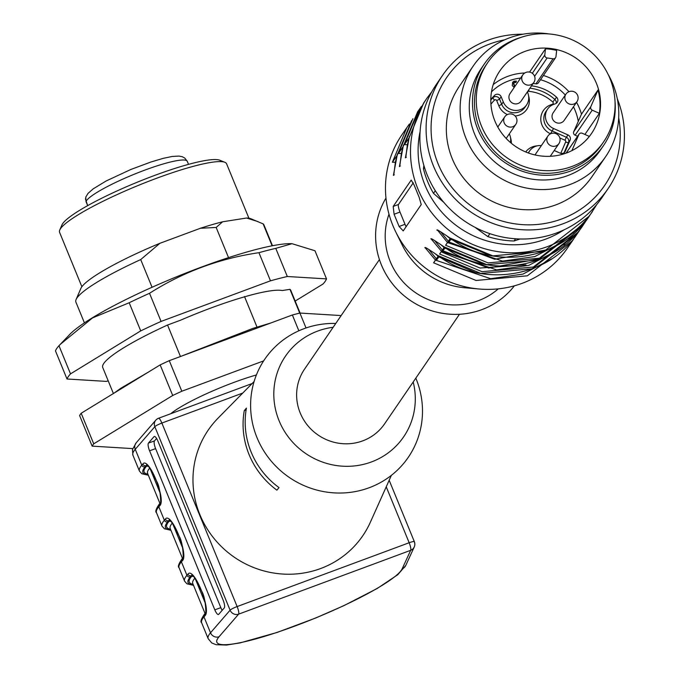 <?xml version="1.0" encoding="UTF-8"?>
<svg xmlns="http://www.w3.org/2000/svg" width="679" height="679" viewBox="0 0 679 679"><rect width="100%" height="100%" fill="white"/><g stroke="black" fill="none" stroke-linecap="round" stroke-linejoin="round"><path stroke-width="1.02" d="M341.164 315.565L299.906 313.053A143.753 21.499 157.7 0 0 292.369 314.988L169.275 360.659A143.753 21.499 157.7 0 0 160.168 364.895L81.183 413.248A143.753 21.499 157.7 0 0 79.613 415.548L92.149 446.137A143.753 21.499 157.7 0 1 93.727 443.828L172.712 395.484L160.168 364.895M169.275 360.659L181.819 391.24A143.753 21.499 157.7 0 0 172.712 395.484M298.853 330.792L292.369 314.988M299.906 313.053L306.025 327.965M81.183 413.248L93.727 443.828M132.728 448.607L92.149 446.137M181.819 391.24L263.656 360.88M256.399 374.961A62.85 9.396 157.7 0 0 233.763 382.464A62.85 9.396 157.7 0 0 170.616 413.783M512.968 103.327A6.688 6.45 -145.7 0 1 509.997 93.626L522.805 74.885A6.688 6.45 -145.7 0 0 525.775 84.586A6.688 6.45 -145.7 0 0 533.847 82.431L521.039 101.171A6.688 6.45 -145.7 0 1 512.968 103.327M534.993 154.939A6.688 6.45 -145.7 0 1 535.086 154.795L547.894 136.055A6.688 6.45 -145.7 0 0 550.864 145.756A6.688 6.45 -145.7 0 0 558.936 143.6L550.253 156.297M556.093 122.568A6.688 6.45 -145.7 0 1 553.122 112.867L565.93 94.126A6.688 6.45 -145.7 0 0 568.9 103.828A6.688 6.45 -145.7 0 0 576.972 101.672L564.164 120.412A6.688 6.45 -145.7 0 1 556.093 122.568M589.355 136.437L582.285 133.279A2.674 2.58 34.3 0 0 578.822 134.569L571.913 150.628M576.547 102.291A55.5 53.505 -145.7 0 1 581.47 114.182L573.704 131.734A2.674 2.58 34.3 0 0 575.121 135.197L577.583 136.292M573.704 131.734L590.815 106.696A2.674 2.58 34.3 0 0 592.232 110.159L575.121 135.197M590.815 106.696L597.987 90.027A55.5 53.505 -145.7 0 1 599.353 113.334L592.232 110.159M581.47 114.182L597.987 90.027M599.353 113.334L584.916 134.459M533.151 83.449L535.943 83.84A2.674 2.58 34.3 0 0 538.439 82.762L555.549 57.723A2.674 2.58 34.3 0 0 555.974 56.586L556.653 50.416A55.5 53.505 34.3 0 0 545.483 48.837L544.796 55.016A2.674 2.58 34.3 0 0 547.138 57.97L553.054 58.801A2.674 2.58 34.3 0 0 555.549 57.723M545.483 48.837L529.586 72.093M515.853 82.278L516.015 81.675L513.63 81.735L512.535 82.532M514.58 86.929L513.375 83.296M514.19 87.498L512.272 85.571L512.721 82.227L514.028 81.149L516.413 81.09L516.074 82.329L513.545 82.982L514.979 86.343M516.413 81.09L516.015 81.675M507.391 114.564A16.05 15.473 -145.7 0 1 498.836 105.78L501.688 104.286A13.376 12.893 34.3 0 0 512.645 112.68A13.376 12.893 34.3 0 0 524.96 107.29L526.564 104.948A13.376 12.893 34.3 0 1 514.241 110.338A13.376 12.893 34.3 0 1 503.283 101.943L501.161 96.749A4.015 3.87 34.3 0 0 494.626 95.315A46.8 45.128 -145.7 0 0 490.807 99.66M554.217 150.5L560.133 153.14A4.015 3.87 34.3 0 0 565.318 151.213L570.097 140.12A4.015 3.87 34.3 0 0 567.967 134.934L553.546 128.501L550.525 133.797A16.05 15.473 -145.7 0 1 540.781 118.978A16.05 15.473 -145.7 0 1 550.627 104.889L552.434 104.218A1.341 1.29 34.3 0 0 552.808 102.045A40.782 39.323 34.3 0 0 528.771 91.317A1.341 1.29 34.3 0 0 527.447 92.106M560.701 153.352A1.341 1.29 34.3 0 0 560.879 153.055L565.649 141.962A1.341 1.29 34.3 0 0 564.945 140.23L566.362 137.277L551.942 130.843A13.376 12.893 34.3 0 1 546.001 111.432L547.605 109.09A13.376 12.893 34.3 0 1 553.631 104.405L555.439 103.734A4.015 3.87 34.3 0 0 556.568 97.224A43.464 41.903 -145.7 0 0 531.513 85.851M547.605 109.09A13.376 12.893 34.3 0 0 553.546 128.501M526.564 104.948A13.376 12.893 34.3 0 0 527.753 92.862L527.362 91.92M510.413 142.497A13.376 12.893 34.3 0 0 509.301 133.882M498.259 126.336A13.376 12.893 34.3 0 0 497.376 126.286M541.384 145.578A13.376 12.893 34.3 0 0 529.569 151.027A13.376 12.893 34.3 0 0 528.457 153.021M514.385 285.825A77.898 75.106 -145.7 0 1 481.844 309.641A77.898 75.106 -145.7 0 1 394.584 286.377A77.898 75.106 -145.7 0 1 385.978 198.073M498.267 288.864A68.197 65.761 -145.7 0 1 478.203 300.772A68.197 65.761 -145.7 0 1 390.23 261.525A68.197 65.761 -145.7 0 1 389.008 214.191M596.858 204.413L589.355 216.049L544.176 251.213L492.852 255.873L450.423 238.21L445.619 245.238L488.048 262.9L539.381 258.241L584.551 223.077L583.354 224.834L538.175 259.998L486.851 264.657L444.414 246.995L439.61 254.022L482.048 271.685L533.371 267.025L578.55 231.862L577.345 233.618L532.175 268.782L480.842 273.442L438.413 255.779L433.609 262.807L476.038 280.469L527.371 275.81L572.55 240.655L567.44 248.115A100.297 96.707 -145.7 0 1 522.27 283.279A100.297 96.707 -145.7 0 1 479.315 289.016L464.648 287.743A74.885 72.203 -145.7 0 1 402.257 245.111L395.747 231.912A100.297 96.707 -145.7 0 1 392.886 225.564A100.297 96.707 -145.7 0 1 401.832 134.943L406.933 127.474M479.315 289.016A100.297 96.707 -145.7 0 1 395.747 231.912M409.462 136.233L407.375 144.686L404.378 144.695L409.182 137.667L423.628 103.038M403.462 145.017L401.374 153.471L398.378 153.479L403.156 146.579M397.453 153.802L395.373 162.256L392.369 162.264L397.147 155.364M414.097 184.968L411.202 180.088L393.192 206.441L394.083 214.25L399.108 226.48L403.224 230.911L421.235 204.549L419.113 197.199L414.097 184.968M407.952 144.474L407.375 144.686L405.966 156.06M401.943 153.259L401.374 153.471L399.956 164.844M395.942 162.043L395.373 162.256L393.956 173.629M413.299 182.804L398.488 204.472A6.688 1.468 -110.4 0 0 399.999 212.06L405.015 224.291A6.688 1.468 -110.4 0 0 406.127 226.659M437.344 229.901L447.512 242.556L445.619 245.238M431.072 238.838L441.511 251.34L439.61 254.022M425.062 247.623L435.511 260.125L433.609 262.807M440.603 231.717L448.98 242.013L494.702 259.259L548.259 249.592M434.594 240.51L442.98 250.797L488.693 268.044L542.258 258.376M428.593 249.295L436.97 259.582L438.855 256.883L434.399 253.08M489.983 255.338L450.856 239.314L448.98 242.013L447.512 242.556L502.57 261.118L534.806 256.586L563.468 241.478M450.856 239.314L446.179 235.358M440.399 244.296L444.855 248.098L442.98 250.797L441.511 251.34L496.655 269.902L528.924 265.328L557.603 250.161M423.857 165.345L423.458 168.893A93.609 90.256 34.3 0 0 433.499 193.362L443.939 202.495M475.02 227.321L487.853 236.623A93.609 90.256 34.3 0 0 514.062 240.994L520.038 238.991M487.853 236.623L489.882 233.661M435.298 190.723L433.499 193.362M423.458 168.893L424.485 167.399M515.573 238.787L514.062 240.994M522.855 34.23A100.297 96.707 34.3 0 0 442.453 75.496L436.249 84.578A100.297 96.707 34.3 0 0 464.495 221.006A100.297 96.707 34.3 0 0 601.866 197.75L608.07 188.669A100.297 96.707 34.3 0 0 623.534 148.48A100.297 96.707 34.3 0 0 617.304 98.778M442.453 75.496A100.297 96.707 34.3 0 0 470.7 211.924A100.297 96.707 34.3 0 0 608.07 188.669M504.582 39.849A95.663 92.234 34.3 0 0 431.598 138.126A95.663 92.234 34.3 0 0 524.273 224.732A95.663 92.234 34.3 0 0 619.392 147.139A95.663 92.234 34.3 0 0 618.705 117.84M549.09 33.95A80.232 77.364 34.3 0 0 473.221 66.024L459.42 86.225A80.232 77.364 34.3 0 0 479.544 193.617A80.232 77.364 34.3 0 0 588.43 181.454A80.232 77.364 34.3 0 0 591.91 176.769L605.71 156.56A80.232 77.364 34.3 0 0 608.028 74.232M473.221 66.024A80.232 77.364 34.3 0 0 493.353 173.417A80.232 77.364 34.3 0 0 602.239 161.246A80.232 77.364 34.3 0 0 605.71 156.56M521.48 37.235A72.212 69.623 34.3 0 0 484.254 64.106L481.046 68.791A72.212 69.623 34.3 0 0 499.167 165.447A72.212 69.623 34.3 0 0 597.164 154.489A72.212 69.623 34.3 0 0 600.287 150.28L603.495 145.595A72.212 69.623 34.3 0 0 615.004 101.146M484.254 64.106A72.212 69.623 34.3 0 0 477.812 129.358A72.212 69.623 34.3 0 0 600.363 149.804A72.212 69.623 34.3 0 0 603.495 145.595M603.639 141.826L601.84 144.466A70.209 67.688 -145.7 0 1 517.084 167.11A70.209 67.688 -145.7 0 1 485.909 65.243L487.709 62.604A70.209 67.688 -145.7 0 1 583.864 46.325A70.209 67.688 -145.7 0 1 603.639 141.826A70.209 67.688 -145.7 0 1 518.883 164.479A70.209 67.688 -145.7 0 1 487.709 62.604M524.502 151.434A55.5 53.505 -145.7 0 1 499.854 70.905A55.5 53.505 -145.7 0 1 575.86 58.038A55.5 53.505 -145.7 0 1 591.494 133.525A55.5 53.505 -145.7 0 1 524.502 151.434M459.471 314.275L384.577 423.866A48.472 46.741 -145.7 0 1 318.188 435.103A48.472 46.741 -145.7 0 1 304.531 369.164L379.425 259.573M244.27 410.642L246.418 408.104A81.081 78.178 -145.7 0 0 279.027 487.615L276.888 490.162A81.59 78.671 -145.7 0 1 244.27 410.642L246.104 409.963M402.172 568.815A6.688 6.527 24.7 0 0 405.745 565.488L397.784 574.706L377.108 588.54L343.905 605.643L315.523 618.077L277.142 632.438L240.111 642.903L226.574 645.05L216.083 644.711L211.772 642.962L208.164 638.676A106.985 15.999 -22.3 0 1 210.515 632.803A6.688 6.34 40.9 0 0 219.062 636.749A100.297 14.997 157.7 0 0 294.644 626.157A100.297 14.997 157.7 0 0 402.172 568.815L410.676 550.321A6.688 6.527 24.7 0 0 414.334 541.85A6.688 1.002 157.7 0 0 414.351 541.672A6.688 1.002 157.7 0 0 409.165 542.742L386.232 486.818M169.334 520.216L167.772 521.828A2.674 2.538 -139.1 0 1 164.352 520.25L165.379 519.07C171.057 511.032 188.94 554.633 182.439 560.667A2.674 2.538 -139.1 0 1 182.812 558.07C183.636 561.72 183.525 543.955 179.485 536.826C172.491 523.025 169.071 517.483 169.224 520.173L169.487 520.148M191.919 575.266L190.349 576.878A2.674 2.538 -139.1 0 1 186.929 575.3L187.956 574.12A2.674 2.538 40.9 0 0 191.376 575.699L192.182 575.402M146.757 465.166L145.196 466.779A2.674 2.538 -139.1 0 1 141.775 465.2L142.802 464.02C148.48 455.982 166.363 499.583 159.862 505.609A2.674 2.538 -139.1 0 1 160.236 503.02C161.059 506.67 160.948 488.897 156.908 481.776C149.915 467.975 146.494 462.433 146.647 465.123L146.91 465.098M154.498 440.9A6.688 1.876 -109.8 0 0 155.61 448.624L149.575 450.797A6.688 1.876 70.2 0 1 148.455 443.073L154.498 440.9L156.594 438.481M154.574 436.444L154.031 436.639A6.688 1.876 70.2 0 1 154.277 436.47A6.688 1.876 70.2 0 1 157.927 441.155L223.153 600.185A6.688 1.876 70.2 0 1 224.274 607.909L218.697 614.342A6.688 1.876 70.2 0 1 218.451 614.512A6.688 1.876 70.2 0 1 214.802 609.827L220.836 607.663A6.688 1.876 -109.8 0 0 222.169 610.328M220.836 607.663L155.61 448.624M154.031 436.639L148.455 443.073M149.575 450.797L214.802 609.827M333.16 327.278A71.541 68.978 34.3 0 0 317.713 331.063A71.541 68.978 34.3 0 0 277.881 417.593A71.541 68.978 34.3 0 0 364.937 464.003A71.541 68.978 34.3 0 0 413.205 381.98M335.774 323.442A86.92 83.806 34.3 0 0 303.937 328.712A86.92 83.806 34.3 0 0 257.112 437.921A86.92 83.806 34.3 0 0 369.554 487.598A86.92 83.806 34.3 0 0 415.82 378.144M254.099 381.539L218.086 418.12A93.609 90.256 34.3 0 0 234.594 557.417A93.609 90.256 34.3 0 0 370.378 522.193L391.376 475.342M248.913 218.231L226.591 163.792A90.265 13.495 157.7 0 0 224.859 162.298L219.716 160.219A86.25 12.901 157.7 0 0 136.674 182.447A86.25 12.901 157.7 0 0 61.95 224.927L59.752 230.02A90.265 13.495 157.7 0 0 59.565 232.303L81.887 286.733M224.859 162.298A90.265 13.495 157.7 0 0 137.956 185.562A90.265 13.495 157.7 0 0 59.752 230.02M291.741 243.685A126.37 18.893 157.7 0 0 291.299 243.668A126.37 18.893 157.7 0 0 150.585 287.921A126.37 18.893 157.7 0 0 69.572 334.611L58.98 345.721A140.409 20.998 157.7 0 0 55.466 350.865L67.009 379.001A140.409 20.998 -22.3 0 1 70.514 373.866L140.723 330.885A140.409 20.998 -22.3 0 1 161.067 321.422L270.48 280.826A140.409 20.998 -22.3 0 1 287.31 276.506L326.514 278.891A140.409 20.998 -22.3 0 1 323.009 284.026L295.17 301.06M326.514 278.891L314.98 250.755L292.029 243.693L275.767 248.37A140.409 20.998 157.7 0 0 258.937 252.69C219.478 258.47 183.007 271.999 149.524 293.286A140.409 20.998 157.7 0 0 129.188 302.749L92.522 317.908L60.253 344.38M152.054 287.259L140.706 259.582A101.629 15.201 157.7 0 0 76.099 299.49A101.629 15.201 157.7 0 0 75.887 302.062L84.417 322.864M140.706 259.582L159.913 243.294A92.938 13.894 157.7 0 0 80.86 288.456L76.099 299.49M159.913 243.294L200.415 228.263L216.16 227.448L228.534 257.63M272.483 245.739L263.953 224.927A101.629 15.201 157.7 0 0 263.129 223.883L250.857 218.74A92.938 13.894 157.7 0 0 246.57 218.018L222.619 221.787L216.16 227.448M222.619 221.787A92.938 13.894 157.7 0 0 200.415 228.263M257.893 221.583L246.57 218.018M263.129 223.883L272.118 245.806M180.461 356.509L167.543 325.029L180.614 320.182A95.909 14.344 -22.3 0 1 239.925 298.174L247.164 296.069A95.909 14.344 -22.3 0 1 282.235 290.544L289.967 289.33L299.719 313.104M108.224 380.911A140.409 20.998 -22.3 0 1 106.213 381.386L67.009 379.001M58.98 345.721L70.514 373.866M129.188 302.749L140.723 330.885M149.524 293.286L161.067 321.422M258.937 252.69L270.48 280.826M275.767 248.37L287.31 276.506M244.474 296.485L257.018 327.083M113.401 393.523L102.733 367.509A101.629 15.201 -22.3 0 1 167.543 325.029M289.967 289.33A101.629 15.201 -22.3 0 1 290.79 290.383L300.093 313.061M85.8 197.233L86.004 201.527M506.178 138.457L515.811 124.359A6.688 6.45 -145.7 0 1 507.739 126.515A6.688 6.45 -145.7 0 1 504.769 116.813L497.783 127.032M525.707 151.952A16.05 15.473 -145.7 0 1 537.148 145.866M564.945 140.23L559.836 137.947M528.61 96.002A16.05 15.473 -145.7 0 1 515.106 115.956M498.836 105.78L496.714 100.585A1.341 1.29 34.3 0 0 494.533 100.11A44.127 42.548 34.3 0 0 490.942 104.201M510.574 137.93A16.05 15.473 -145.7 0 1 511.338 143.277M578.822 134.569L566.15 153.114M547.138 57.97L534.594 76.328M535.943 83.84L553.054 58.801M532.311 73.29L544.796 55.016M514.028 81.149L513.63 81.735M528.771 91.317L528.966 89.577M529.909 88.194A43.464 41.903 -145.7 0 1 554.964 99.567A4.015 3.87 -145.7 0 1 556.22 103.344M552.808 102.045L556.568 97.224M552.434 104.218A2.674 0.586 -110.4 0 0 552.689 104.795M551.017 105.737A2.674 0.586 69.6 0 1 550.627 104.889M496.714 100.585L499.557 99.092L501.688 104.286L503.283 101.943M494.533 100.11A2.674 0.696 45.1 0 1 493.022 97.657A4.015 3.87 -145.7 0 1 499.557 99.092L501.161 96.749M490.807 100.042A46.8 45.128 -145.7 0 1 493.022 97.657L494.626 95.315M565.649 141.962A2.674 0.696 -156.7 0 0 568.493 142.463L564.054 152.783M567.967 134.934L566.362 137.277A4.015 3.87 -145.7 0 1 568.493 142.463L570.097 140.12M560.879 153.055A2.674 0.696 -156.7 0 0 562.042 153.488M564.512 152.402L565.318 151.213M578.236 121.193A51.485 49.643 34.3 0 0 573.466 106.807M565.318 95.026A51.485 49.643 34.3 0 0 540.518 79.723M543.421 75.479A55.5 53.505 -145.7 0 1 568.943 91.699M520.632 78.068A51.485 49.643 34.3 0 0 491.494 91.835M493.209 84.62A55.5 53.505 -145.7 0 1 524.774 72.993M592.461 211.517A100.297 96.707 -145.7 0 1 547.282 246.672A100.297 96.707 -145.7 0 1 433.092 214.513A100.297 96.707 -145.7 0 1 426.845 98.336L423.747 102.877L409.157 137.727L405.405 157.842L406.339 157.146M584.551 223.077L586.877 219.512L584.551 223.077M578.55 231.862L580.868 228.297L578.55 231.862M572.55 240.655L574.867 237.081L572.55 240.655M400.33 165.931L399.405 166.627L403.148 146.511L417.738 111.662L421.421 106.442L418.833 110.074L404.378 144.695M412.824 118.859L398.378 153.479M403.182 146.452L417.627 111.831M409.412 124.019L406.823 127.644L392.369 162.264M397.173 155.236L411.627 120.616M563.96 229.867A93.609 90.256 -145.7 0 1 545.772 239.093A93.609 90.256 -145.7 0 1 451.391 221.592A93.609 90.256 -145.7 0 1 420.097 131.556M405.015 224.291L399.108 226.48M399.999 212.06L394.083 214.25M398.488 204.472L393.192 206.441M563.757 244.89L574.341 233.118M436.97 259.582L435.511 260.125L490.645 278.687L522.923 274.112L551.594 258.945M483.983 264.123L444.855 248.098M442.054 252.198L480.045 268.027L525.996 264.852M475.258 272.406L438.855 256.883M242.768 393.056L161.874 423.059L237.132 606.559A6.688 1.468 69.6 0 1 238.643 614.139L219.062 636.749M187.956 574.12C193.642 566.082 211.525 609.683 205.016 615.717L203.989 616.897L210.515 632.803L230.096 610.192A6.688 1.002 157.7 0 1 237.132 606.559L409.165 542.742A6.688 1.468 -110.4 0 1 410.676 550.321L238.643 614.139A6.688 6.34 40.9 0 1 230.096 610.192L154.837 426.692L135.248 449.303A106.985 15.999 157.7 0 0 132.906 455.176L132.464 449.583L136.241 442.75A6.688 6.34 40.9 0 0 135.248 449.303L141.775 465.2A106.985 15.999 -22.3 0 0 139.424 471.073L141.792 473.721L148.37 475.258M252.13 383.542L158.555 418.256A6.688 1.468 -110.4 0 1 161.874 423.059A6.688 1.002 157.7 0 0 154.837 426.692A6.688 6.34 40.9 0 1 155.822 420.148L136.241 442.75M158.555 418.256A6.688 1.468 -110.4 0 0 158.368 418.408A6.688 6.34 40.9 0 0 155.822 420.148A6.688 6.688 0 0 1 158.555 418.256M182.439 560.667L181.412 561.847A2.674 2.538 -139.1 0 1 181.802 559.224C178.535 564.037 177.618 566.872 179.061 567.72L184.578 581.173A106.985 15.999 -22.3 0 1 186.929 575.3L181.412 561.847A106.985 15.999 157.7 0 0 179.061 567.72M165.379 519.07A2.674 2.538 40.9 0 0 168.799 520.649L169.606 520.352M162.001 526.123A106.985 15.999 -22.3 0 1 164.352 520.25L158.835 506.797A2.674 2.538 -139.1 0 1 159.225 504.174C155.958 508.987 155.041 511.822 156.484 512.67L162.001 526.123L164.377 528.771L170.947 530.307M167.772 521.828A104.303 15.6 157.7 0 0 170.819 530.002M201.638 622.77A106.985 15.999 157.7 0 1 203.989 616.897A2.674 2.538 -139.1 0 1 204.387 614.274C201.111 619.095 200.195 621.922 201.638 622.77L208.164 638.676M205.016 615.717A2.674 2.538 -139.1 0 1 205.389 613.12M190.349 576.878A104.303 15.6 157.7 0 0 193.396 585.052M159.862 505.609L158.835 506.797A106.985 15.999 157.7 0 0 156.484 512.67M142.802 464.02A2.674 2.538 40.9 0 0 146.223 465.599L147.029 465.302M145.196 466.779A104.303 15.6 157.7 0 0 148.243 474.952M170.514 529.264A102.97 15.396 -22.3 0 1 168.978 521.396L169.792 520.462M168.978 521.396A2.674 2.538 -139.1 0 1 171.032 521.523M172.339 523.042A100.297 14.997 157.7 0 0 170.2 528.483L170.174 528.432M193.091 584.313A102.97 15.396 -22.3 0 1 191.554 576.446L192.369 575.512M191.554 576.446A2.674 2.538 -139.1 0 1 193.608 576.573M194.915 578.092A100.297 14.997 157.7 0 0 192.777 583.533L192.751 583.482M147.937 474.214A102.97 15.396 -22.3 0 1 146.401 466.346L147.216 465.412M146.401 466.346A2.674 2.538 -139.1 0 1 148.455 466.473M149.762 467.992A100.297 14.997 157.7 0 0 147.615 473.433L147.598 473.382M205.287 603.164L195.111 578.347M182.71 548.114L172.534 523.297M160.134 493.064L149.957 468.247M85.715 197.207L88.007 193.405L93.252 188.804L106.119 180.996L130.903 169.453L150.848 162.026L163.249 158.343L172.211 156.459L179.027 156.077L182.269 156.722L184.747 158.054L187.285 161.339A54.829 8.199 157.7 0 0 137.523 172.916A54.829 8.199 157.7 0 0 85.987 201.468L87.684 205.618L85.384 198.777M533.847 82.431A6.688 6.688 0 0 0 532.098 73.137A6.688 6.688 0 0 0 522.805 74.885M558.936 143.6A6.688 6.688 0 0 0 557.187 134.306A6.688 6.688 0 0 0 547.894 136.055M515.811 124.359A6.688 6.688 0 0 0 514.062 115.065A6.688 6.688 0 0 0 504.769 116.813M576.972 101.672A6.688 6.688 0 0 0 575.223 92.378A6.688 6.688 0 0 0 565.93 94.126M566.074 153.14L579.051 134.145M513.545 82.982L513.146 83.568M528.254 152.945L529.569 151.027M412.934 118.689L397.147 155.296L393.396 175.411L394.329 174.715M426.845 98.336L431.861 91.657M437.157 229.952L436.843 230.02C439.44 231.836 431.462 225.386 450.364 238.295C493.752 270.853 560.973 260.159 589.355 216.049M431.157 238.736L430.842 238.804C433.431 240.621 425.461 234.17 444.363 247.08C487.743 279.638 554.964 268.943 583.354 224.834M425.147 247.521L424.842 247.589C427.43 249.405 419.452 242.955 438.362 255.864C481.742 288.422 548.963 277.728 577.345 233.618M413.91 547.622A6.688 6.688 0 0 0 414.351 541.672L389.169 480.265M414.241 546.994L405.745 565.488M181.802 559.224L182.829 558.045M204.387 614.274L205.406 613.095C206.212 616.77 206.102 599.005 202.062 591.876C195.068 578.084 191.648 572.533 191.801 575.223L192.115 575.181M184.578 581.173L186.954 583.821L193.523 585.357M159.225 504.174L160.252 502.995M192.777 583.533L205.058 613.493M170.2 528.483L182.481 558.444M147.615 473.433L159.905 503.394M132.906 455.176L139.424 471.073M114.089 393.099L120.862 388.235L148.531 372.016M180.572 356.467L252.69 328.458L270.717 323.026M291.299 243.668L292.029 243.693M187.285 161.339L188.524 164.36"/></g></svg>
